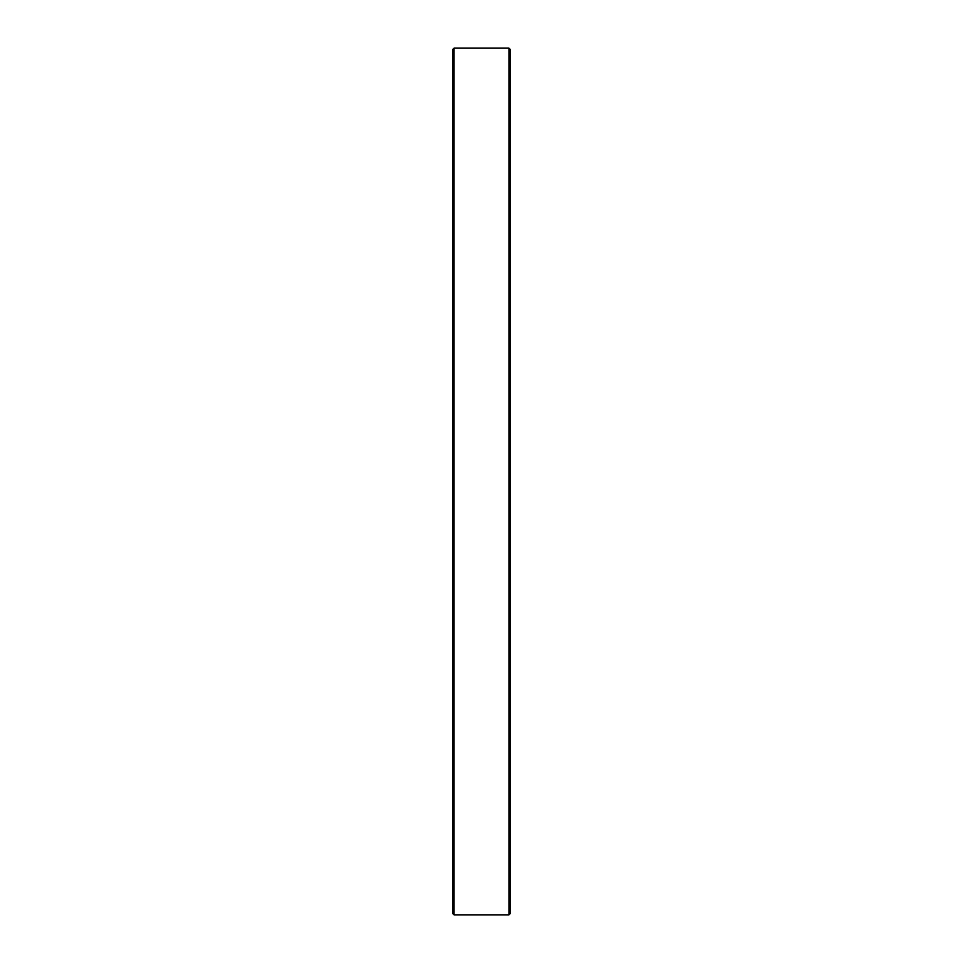 <?xml version="1.0" encoding="UTF-8"?>
<svg xmlns="http://www.w3.org/2000/svg" width="963" height="963" viewBox="0 0 963 963"><rect width="100%" height="100%" fill="white"/><g stroke="black" fill="none" stroke-linecap="round" stroke-linejoin="round"><path stroke-width="1.44" d="M508.946 48.15L510.39 49.595L510.39 913.406L508.946 914.85L508.946 48.15L454.055 48.15L454.055 914.85L508.946 914.85M454.055 914.85L452.61 913.406L452.61 49.595L454.055 48.15"/></g></svg>
